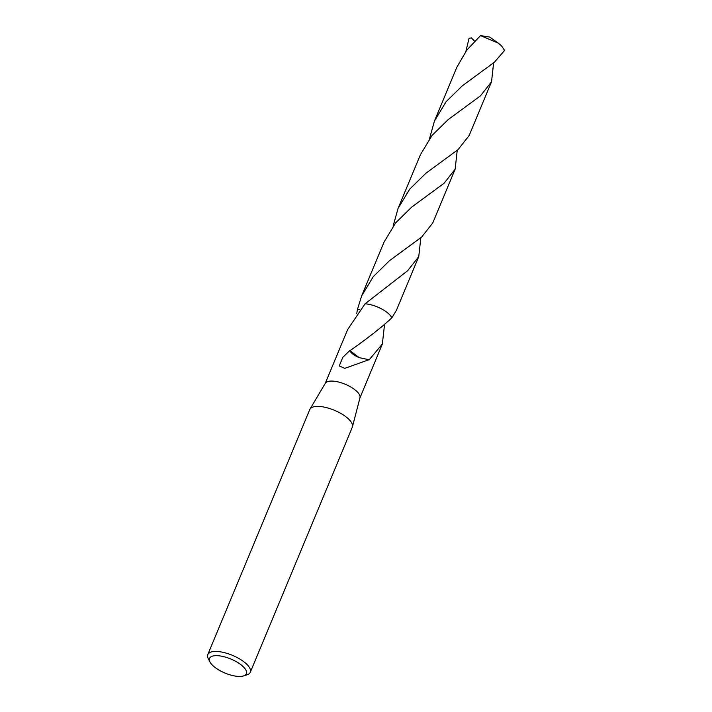 <?xml version="1.0" encoding="UTF-8"?>
<svg xmlns="http://www.w3.org/2000/svg" width="712" height="712" viewBox="0 0 712 712"><rect width="100%" height="100%" fill="white"/><g stroke="black" fill="none" stroke-linecap="round" stroke-linejoin="round"><path stroke-width="1.07" d="M209.951 661.955L208.278 658.707A23.024 8.775 22.6 0 1 207.779 654.577L309.773 409.542A23.024 8.775 22.6 0 1 309.987 409.115A23.024 8.775 22.6 0 1 319.314 406.445A23.024 8.775 22.6 0 1 342.276 414.277A23.024 8.775 22.6 0 1 352.449 426.791A23.024 8.775 22.6 0 1 352.298 427.236L250.295 672.279A23.024 8.775 22.6 0 1 247.02 674.834L243.531 675.928A19.954 7.61 22.6 0 1 238.102 676.4A19.954 7.61 22.6 0 1 209.951 661.955A19.954 7.61 22.6 0 1 217.792 655.699A19.954 7.61 22.6 0 1 241.181 664.91A19.954 7.61 22.6 0 1 243.531 675.928M309.987 409.115L325.304 383.296A18.806 7.165 22.6 0 1 332.922 381.116A18.806 7.165 22.6 0 1 351.666 387.515A18.806 7.165 22.6 0 1 359.978 397.732L352.449 426.791M207.779 654.577A23.024 8.775 22.6 0 1 217.32 651.489A23.024 8.775 22.6 0 1 240.763 659.624A23.024 8.775 22.6 0 1 250.295 672.279M356.712 313.592L357.504 309.257L359.702 309.773M325.206 383.465L347.634 329.567L365.06 303.802A18.815 7.165 22.6 0 1 365.105 303.802A18.815 7.165 22.6 0 1 391.84 317.855L396.397 310.334L418.754 256.614L407.647 270.72L365.06 303.81A18.806 7.165 22.6 0 1 365.096 303.81A18.806 7.165 22.6 0 1 391.831 317.863L391.84 317.855C381.694 327.235 367.739 338.2 349.966 350.722M384.462 325.144L382.362 344.021L369.127 359.872A18.806 7.165 -157.4 0 0 368.958 359.72L344.733 368.38L339.241 365.923L342.828 357.317L349.681 350.642A18.806 7.165 22.6 0 1 349.993 350.704L359.231 357.647A12.54 4.779 -157.4 0 1 349.681 350.642M368.958 359.72L359.231 357.647M465.888 51.317L469.074 38.279L471.424 37.914L474.566 41.198M458.065 149.6L469.163 135.494L491.529 81.773L480.422 95.88L448.248 119.545L432.113 135.36L420.409 154.735L398.044 208.456L409.72 189.116L425.856 173.283L458.065 149.6M493.63 62.879L491.529 81.773M393.095 226.167L398.044 208.456M365.06 303.802A18.815 7.173 22.6 0 1 389.428 314.499A18.815 7.173 22.6 0 1 391.84 317.855M420.845 237.719L418.754 256.614M494.448 62.184L504.221 50.837A18.806 7.165 22.6 0 0 504.078 49.591L501.337 45.648L498.293 43.138L480.502 35.6L466.778 50.125L456.801 67.311L434.445 121.031L446.104 101.7L462.204 85.903L494.448 62.184M429.496 138.742L434.445 121.031M421.673 237.025L432.78 222.909L455.137 169.189L444.039 183.296L411.705 207.085L395.641 222.883L384.017 242.151L361.651 295.872L373.355 276.523L389.5 260.681L421.673 237.025M457.238 150.294L455.137 169.189M488.218 36.819L480.502 35.6M357.504 309.257L361.651 295.872M382.362 344.021L359.925 397.919M498.293 43.138L489.767 37.069L488.334 36.837"/></g></svg>
